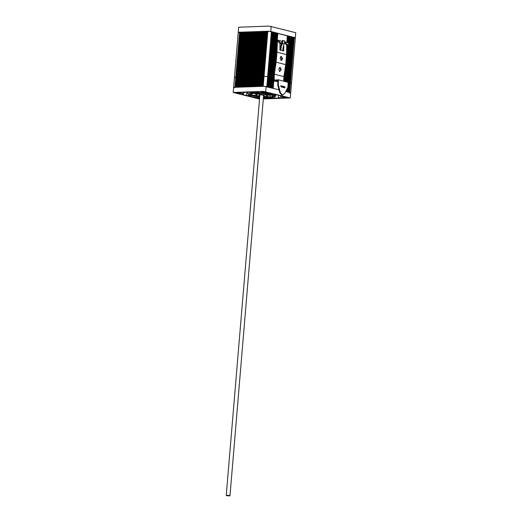 <?xml version="1.0" encoding="UTF-8"?>
<svg xmlns="http://www.w3.org/2000/svg" width="522" height="522" viewBox="0 0 522 522"><rect width="100%" height="100%" fill="white"/><g stroke="black" fill="none" stroke-linecap="round" stroke-linejoin="round"><path stroke-width="0.78" d="M291.661 36.892L292.372 36.964L287.752 92.016M288.385 92.179L293.012 37.127L292.3 37.062M289.025 92.342L293.651 37.29L292.94 37.225M285.762 91.507L290.363 92.688L290.708 92.857L290.147 92.975C290.937 92.89 290.774 92.733 289.664 92.511L290.506 82.496C291.615 82.724 291.778 82.874 290.989 82.965M290.147 92.975L289.364 93.001M234.965 87.22C233.386 87.239 233.282 87.402 234.665 87.709C233.282 87.402 233.386 87.239 234.965 87.22L239.585 32.168C238.006 32.188 237.908 32.351 239.285 32.658M235.676 87.285L240.296 32.233L239.585 32.168M235.748 87.194L240.296 32.233M236.459 87.259L241.086 32.207L240.374 32.142M236.531 87.167L241.086 32.207M237.242 87.233L241.869 32.181L241.157 32.116M237.321 87.141L241.869 32.181M238.032 87.207L242.652 32.155L241.94 32.09M238.104 87.115L242.652 32.155M238.815 87.181L243.435 32.129L242.723 32.064M238.887 87.089L243.435 32.129M239.598 87.154L244.218 32.103L243.506 32.038M239.67 87.063L244.218 32.103M240.381 87.128L245.007 32.077L244.296 32.012M240.453 87.037L245.007 32.077M241.164 87.102L245.79 32.051L245.079 31.986M241.242 87.011L245.79 32.051M241.954 87.083L246.573 32.025L245.862 31.959M242.025 86.985L246.573 32.025M242.737 87.057L247.356 31.999L246.645 31.933M242.808 86.959L247.356 31.999M243.52 87.03L248.146 31.973L247.435 31.907M243.591 86.933L248.146 31.973M244.303 87.004L248.929 31.946L248.218 31.881M244.381 86.906L248.929 31.946M245.092 86.978L249.712 31.92L249.001 31.855M245.164 86.88L249.712 31.92M245.875 86.952L250.495 31.894L249.784 31.829M245.947 86.854L250.495 31.894M246.658 86.926L251.278 31.868L250.567 31.803M246.73 86.828L251.278 31.868M247.441 86.9L252.067 31.842L251.356 31.777M247.513 86.802L252.067 31.842M248.224 86.874L252.85 31.816L252.139 31.751M248.302 86.776L252.85 31.816M249.014 86.848L253.633 31.79L252.922 31.725M249.085 86.75L253.633 31.79M249.797 86.822L254.416 31.77L253.705 31.698M249.868 86.724L254.416 31.77M250.58 86.796L255.206 31.744L254.495 31.672M250.651 86.698L255.206 31.744M251.363 86.769L255.989 31.718L255.278 31.646M251.434 86.672L255.989 31.718M252.146 86.743L256.772 31.692L256.061 31.62M252.224 86.645L256.772 31.692M252.935 86.717L257.555 31.666L256.844 31.594M253.007 86.619L257.555 31.666M253.718 86.691L258.338 31.64L257.627 31.568M253.79 86.593L258.338 31.64M254.501 86.665L259.127 31.614L258.416 31.542M254.573 86.567L259.127 31.614M255.284 86.639L259.91 31.588L259.199 31.516M255.362 86.541L259.91 31.588M256.074 86.613L260.693 31.561L259.982 31.49M256.145 86.515L260.693 31.561M256.857 86.587L261.476 31.535L260.765 31.464M256.928 86.489L261.476 31.535M257.64 86.561L262.266 31.509L261.555 31.437M257.711 86.463L262.266 31.509M258.423 86.535L263.049 31.483L262.338 31.411M258.494 86.437L263.049 31.483M259.206 86.508L263.832 31.457L263.121 31.385M259.284 86.411L263.832 31.457M259.995 86.482L264.615 31.431L263.904 31.359M260.067 86.384L264.615 31.431M260.778 86.456L265.398 31.405L264.687 31.333M260.85 86.358L265.398 31.405M261.561 86.43L266.187 31.379L265.476 31.307M261.633 86.332L266.187 31.379M262.344 86.404L266.97 31.353L266.259 31.281M262.422 86.313L266.97 31.353M263.134 86.378L267.753 31.327L267.042 31.255M263.205 86.287L264.047 76.277L267.662 76.636L266.827 86.645L263.205 86.287M267.46 86.809L272.086 31.757L271.375 31.685M268.099 86.972L272.725 31.92L272.014 31.849M268.739 87.135L273.358 32.083L272.647 32.012M269.378 87.298L273.998 32.247L273.287 32.181M270.011 87.461L274.637 32.41L273.926 32.344M270.65 87.624L275.277 32.573L274.565 32.508M271.29 87.794L275.91 32.736L275.198 32.671M271.929 87.957L276.549 32.899L275.838 32.834M272.569 88.12L277.189 33.069L276.477 32.997M273.202 88.283L277.828 33.232L277.117 33.16M283.028 87.357L283.1 86.535M283.57 87.494L283.635 86.672M284.092 81.249L285.208 67.932M284.203 87.657L284.275 86.835M284.731 81.419L287.759 45.375M285.371 81.582L288.392 45.538M286.004 81.745L289.031 45.701M286.643 81.908L289.703 45.492M286.474 91.689L286.637 89.758M287.283 82.071L291.1 36.638L290.389 36.566M287.113 91.852L287.42 88.192M287.922 82.235L291.733 36.801L291.022 36.729M267.662 76.636L271.447 31.594L267.753 31.327M287.341 42.536L287.909 35.816L277.28 33.245M287.961 42.948L288.542 35.979L287.831 35.914M288.555 43.626L289.181 36.148L288.47 36.077M289.149 44.298L289.821 36.312L289.11 36.24M289.743 44.977L290.46 36.475L289.749 36.403M294.767 37.923C295.556 37.832 295.4 37.682 294.284 37.453L293.573 37.388M294.284 37.453L290.506 82.496M287.12 45.205L286.604 51.358M287.361 35.835L286.806 42.399M283.988 75.958L283.818 77.993M267.825 31.229L264.047 76.277M283.192 96.961L283.518 96.935M285.932 97.164L286.708 97.236M239.67 92.655L240.107 92.733C239.409 92.583 239.468 92.511 240.277 92.511L240.107 92.733M239.324 92.759L237.647 92.596L239.324 92.759M229.295 495.9C226.633 495.763 225.85 495.561 226.933 495.293C229.589 495.437 230.378 495.639 229.295 495.9L229.987 495.756L263.623 95.154M259.884 94.841L226.241 495.437L226.933 495.293M259.702 96.988L251.689 95.741L246.397 95.526L250.351 95.395L247.885 94.051L252.198 93.001L248.981 92.179L253.842 92.949C260.269 92.949 266.246 93.529 271.779 94.684L277.071 94.9L273.117 95.03L275.583 96.374L271.27 97.425L274.487 98.247L269.626 97.477L263.44 97.307M252.002 95.343L250.005 94.228L253.542 93.347L257.463 94.358L256.171 94.75L256.831 95.18L252.002 95.343L252.198 93.04M263.545 96.107L268.282 97.131L263.466 97.001M259.728 96.687L253.34 95.683L259.799 95.794M271.466 95.089L273.463 96.198L269.926 97.079L266.005 96.068L267.297 95.683L266.638 95.245L271.466 95.089M255.186 93.294C260.53 93.301 265.509 93.784 270.128 94.743L265.3 94.9L259.114 94.299L255.186 93.294M259.845 95.272L259.31 95.011L260.204 94.821C263.649 95.004 264.674 95.265 263.264 95.604M264.158 95.415L263.584 95.591M274.592 97.001L274.487 98.247M247.957 93.177L246.586 93.223L246.397 95.526L250.814 96.661L259.63 97.836L256.406 97.999L259.558 98.684M253.92 92.016L253.842 92.949M271.871 93.634L271.779 94.684M270.122 94.776L269.926 97.079M265.378 93.934L265.3 94.9M259.193 93.379L259.114 94.299M259.525 99.063L233.19 92.466L263.558 91.363L290.278 97.96L263.303 98.952M263.369 98.149L278.272 98.123L281.554 96.877L280.151 95.689L272.66 93.764L254.41 91.996L245.196 92.303L241.921 93.549L243.317 94.736L246.397 95.526M282.611 96.935C286.852 97.157 288.105 97.483 286.376 97.901C282.134 97.679 280.882 97.36 282.611 96.935L281.508 97.17M287.478 97.666L286.376 97.901M261.763 92.257C259.212 91.637 264.093 91.474 266.39 92.1C268.947 92.72 264.06 92.883 261.763 92.257L261.098 91.924M266.39 92.1L267.062 92.427M240.857 93.49C236.616 93.268 235.363 92.949 237.092 92.525C241.334 92.746 242.586 93.073 240.857 93.49L241.96 93.262M235.996 92.759L237.092 92.525M238.241 32.312L268.608 31.203L295.328 37.799L295.759 32.697L269.039 26.1L238.671 27.203L233.621 87.363L263.988 86.26L278.976 89.764M250.886 95.767L250.814 96.661M269.137 97.483L269.058 98.43M278.513 95.272L278.272 98.123M243.5 92.609L243.317 94.736M282.089 43.92L281.071 47.417L280.477 47.228L281.488 43.763M281.984 42.054L282.467 40.409L284.973 41.088L282.983 47.907M284.973 41.088L283.055 40.599L282.474 42.608M283.055 40.599L282.467 40.409M283.022 47.698L282.767 50.699L280.856 50.21L281.11 47.208L280.477 47.228L280.223 50.229M284.503 42.687L286.598 45.075L289.469 45.812L289.925 45.186L287.85 42.817L284.568 41.825M283.661 81.138L283.883 76.636L285.71 64.643L286.552 54.634L286.695 45.101M277.932 81.895L274.109 80.917L278.043 80.61L277.691 84.812L278.317 84.792L280.301 92.427L282.356 94.997L284.738 93.562L287.89 87.252L288.177 82.378L278.428 79.801L274.311 80.127L274.207 76.303M274.474 73.113L276.138 62.183L285.71 64.643M274.318 74.176L283.883 76.636M281.26 69.733L280.17 67.436L278.768 69.093L279.857 71.383L281.26 69.733M276.138 62.183L276.98 52.174L286.552 54.634M282.591 58.732L281.28 56.435L280.099 58.092L281.41 60.389L282.591 58.732M276.98 52.174L277.397 40.944L279.903 43.352L282.774 44.089L283.224 43.463L280.353 42.726L278.278 40.364L277.241 40.201M280.001 43.378L279.896 49.962L283.727 50.947L283.818 45.049M286.598 45.075L287.054 44.448L289.925 45.186M276.379 50.484L275.251 63.925M280.777 40.853L283.224 43.463M287.054 44.448L284.738 41.891M280.966 56.506L281.965 58.751L281.097 60.337M279.857 67.475L280.64 69.68M278.317 84.792L278.428 79.801M279.903 43.352L280.353 42.726M282.826 95.05L281.73 95.017L282.826 95.05M284.908 87.84L284.992 86.841L281.162 85.856L281.077 86.854L284.908 87.84M280.301 92.427L279.668 92.446L281.71 95.017L282.337 94.991M279.668 92.446L277.691 84.812M280.536 85.876L284.359 86.861L284.281 87.859M284.992 86.841L284.359 86.861M235.5 77.7C234.124 77.393 234.228 77.23 235.807 77.21M265.691 91.572L266.122 86.463M271.172 26.309L270.742 31.411M295.328 37.799L290.278 97.96M285.795 97.268L283.635 97.059M239.526 92.785L237.366 92.577M275.707 94.945L275.583 96.374M248.074 91.748L247.885 94.051M256.23 94.038L256.171 94.75M267.336 95.219L267.297 95.683M233.621 87.363L233.19 92.466M277.867 40.103L280.738 40.84M281.28 56.435L280.653 56.454M280.17 67.436L279.551 67.39M280.784 60.408L281.41 60.389M279.237 71.331L279.857 71.383"/></g></svg>

